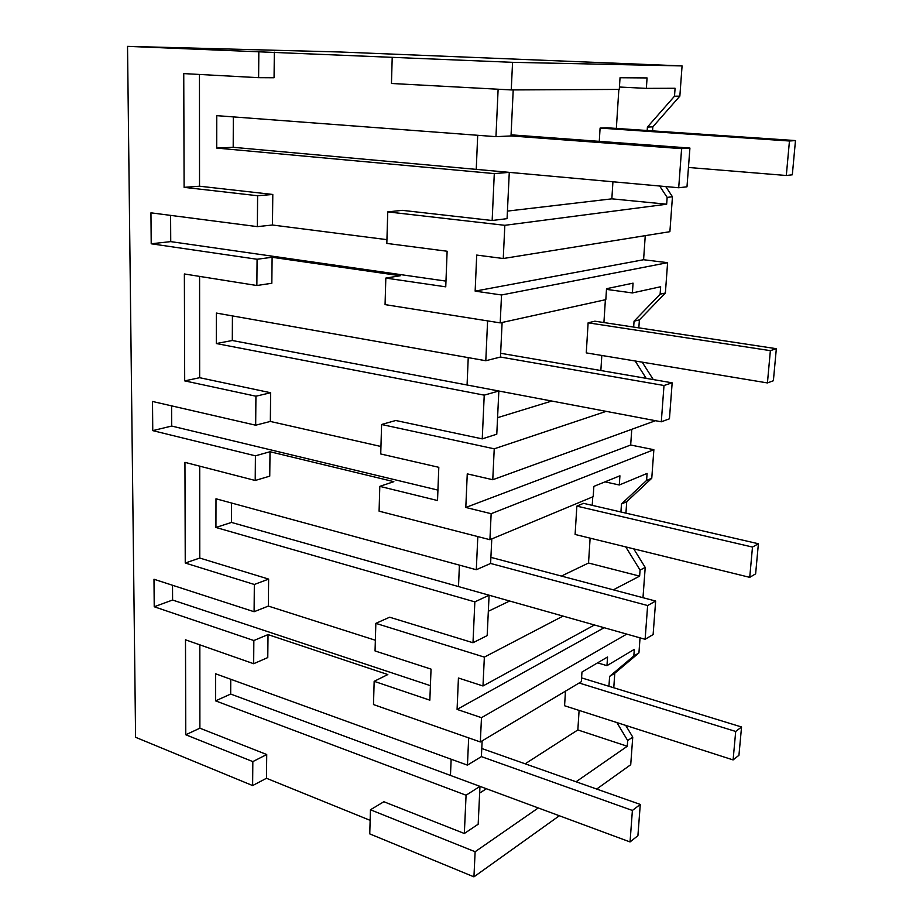<?xml version="1.0" encoding="UTF-8"?>
<svg xmlns="http://www.w3.org/2000/svg" width="923" height="923" viewBox="0 0 923 923"><rect width="100%" height="100%" fill="white"/><g stroke="black" fill="none" stroke-linecap="round" stroke-linejoin="round"><path stroke-width="1.38" d="M596.696 789.05L630.721 764.717L632.751 737.085L627.686 740.558L627.271 746.257L577.844 729.943L525.164 763.806M559.35 815.759L473.937 876.85L475.126 851.733L538.271 807.948M576.044 781.769L627.271 746.257M632.751 737.085L625.725 725.409M627.686 740.558L616.887 722.559M579.102 710.41L577.844 729.943M626.752 634.101L481.483 717.679L480.329 741.965L581.34 681.682L581.963 672.036L607.553 656.991L606.965 665.656L634.309 649.354L633.824 655.976L609.618 676.397L608.938 686.274M473.937 876.85L369.754 833.884L370.446 809.771L383.864 801.741L464.338 833.492L478.172 824.216L479.972 786.361L466.069 795.222L464.338 833.492M370.446 809.771L475.126 851.733M486.386 788.738L479.66 793.065M370.146 820.351L266.47 778.274L266.724 754.529L199.887 728.189L199.829 644.842M252.625 785.565L252.833 761.602L185.777 734.766L185.488 639.812L253.663 663.718L253.848 640.527L154.222 606.757L153.991 579.252L254.102 611.73L254.333 584.478L185.246 563.018L184.946 462.354L255.209 480.479L255.417 455.824L152.757 430.626L152.514 401.47L255.671 425.203L255.925 396.209L184.692 380.876L184.369 273.969L256.859 285.519L257.079 259.259L151.21 243.787L150.957 212.832L257.355 226.631L257.609 195.734L184.104 187.346L183.746 73.598L258.613 77.682L258.832 51.803L127.524 46.358L135.589 737.292L252.625 785.565L266.47 778.274M613.772 687.762L614.776 673.248L638.935 652.896L640.043 637.851M127.524 46.358L340.022 51.988L682.074 65.925L512.565 62.337L258.832 51.803M652.561 130.881L652.838 126.832L679.847 96.142L682.074 65.925M638.831 327.85L639.397 319.877L665.379 293.006L667.606 262.674L501.524 294.979L500.208 322.888L385.064 304.613L385.826 278.077L445.751 286.834L447.124 251.241L386.829 243.418L387.741 211.886L504.835 225.316L503.254 258.521L669.89 231.685L672.452 196.749L665.76 186.573M645.258 235.653L643.585 259.732L475.149 291.126L476.706 255.071L503.254 258.521M667.606 262.674L643.585 259.732M653.288 379.572L642.189 362.162M631.77 429.31L630.674 445.013L465.803 507.465L467.257 473.857L492.767 479.729L494.232 448.82L606.169 411.346M625.932 513.142L626.729 501.697L651.765 478.252L653.865 449.697L630.674 445.013M642.985 597.7L645.212 567.437L633.732 548.862M614.776 673.248L609.618 676.397M638.935 652.896L633.824 655.976M606.965 665.656L597.573 662.852M230.75 679.27L230.681 694.05L450.459 775.435L451.151 759.225L450.459 775.435L479.972 786.361M466.069 795.222L215.578 700.857L215.636 673.79L467.442 765.132L468.676 737.892M253.663 663.718L267.774 657.568L268.028 634.597L387.822 674.551L374.161 681.312L429.841 700.176L431.041 669.117L375.05 650.957L375.846 623.36L484.356 657.118L563.007 616.091M252.833 761.602L266.724 754.529M594.447 624.975L482.983 685.974L458.431 678.013L457.081 709.406L604.138 627.709M481.483 717.679L457.081 709.406M512.565 62.337L511.25 89.935L619.287 89.427L620.037 77.74L647.069 77.936L646.354 88.377L675.082 88.273L674.505 96.2L679.847 96.142M652.838 126.832L647.415 127.074L674.505 96.2M647.415 127.074L647.185 130.512M672.452 196.749L667.156 197.407L659.668 186.031M667.156 197.407L666.66 204.214L611.845 198.837L507.431 211.102M504.835 225.316L666.66 204.214M501.524 294.979L475.149 291.126M500.208 322.888L605.823 299.64L606.526 288.703L633.063 283.153L632.393 292.937L660.66 286.741L660.118 294.195L665.379 293.006M639.397 319.877L634.055 321.204L660.118 294.195M634.055 321.204L633.651 327.065M646.204 378.361L635.162 360.997M655.515 420.703L492.767 479.729M653.865 449.697L491.151 513.696L465.803 507.465M651.765 478.252L646.585 480.445L647.092 473.43L619.298 484.99L619.921 475.795L593.858 486.386L593.201 496.655L489.917 539.701L491.151 513.696M626.729 501.697L621.479 503.993L646.585 480.445M621.479 503.993L620.925 511.988M645.212 567.437L640.066 570.091L625.759 546.901M482.983 685.974L484.356 657.118M640.066 570.091L639.627 576.125L588.528 563.018L561.426 576.067M613.345 589.832L639.627 576.125M480.329 741.965L373.492 704.561L374.161 681.312M632.393 810.452L630.051 841.938L637.908 835.696L640.274 804.429L632.393 810.452L481.391 756.606L482.141 740.881M481.391 756.606L467.442 765.132M154.222 606.757L172.589 600.031L430.395 685.662M253.848 640.527L268.028 634.597M185.777 734.766L199.887 728.189M215.578 700.857L230.681 694.05M170.593 215.382L170.732 241.618L445.971 281.111M151.21 243.787L170.732 241.618M386.945 239.657L272.458 225.016L272.793 194.465L199.53 186.215L199.46 74.451M257.355 226.631L272.458 225.016M257.609 195.734L272.793 194.465M184.104 187.346L199.53 186.215M258.613 77.682L274.062 77.763L274.339 52.196M172.52 585.263L172.589 600.031M375.349 640.239L268.339 606.076L268.628 579.09L199.772 558.046L199.714 466.173M254.102 611.73L268.339 606.076M254.333 584.478L268.628 579.09M185.246 563.018L199.772 558.046M255.209 480.479L269.747 476.153L270.012 451.739L393.844 481.668L379.803 486.363L437.525 500.531L438.806 467.315L380.738 453.966L381.591 424.499L494.232 448.82M255.417 455.824L270.012 451.739M152.757 430.626L171.69 426.045L437.929 490.101M171.586 405.855L171.69 426.045M380.957 446.49L270.335 421.442L270.647 392.748L199.656 377.703L199.587 276.392M255.671 425.203L270.335 421.442M255.925 396.209L270.647 392.748M184.692 380.876L199.656 377.703M256.859 285.519L271.835 283.257L272.112 257.275L400.27 275.746L385.826 278.077M257.079 259.259L272.112 257.275M681.612 148.649L678.705 187.75L686.989 186.804L689.919 148.061L681.612 148.649L511.019 135.946L495.963 136.662L216.767 115.652L216.709 148.072L494.29 173.593L492.155 220.505L507.073 218.647L509.277 172.37L494.29 173.593M495.963 136.662L498.12 89.231M387.741 211.886L402.313 210.34L492.155 220.505M511.25 89.935L391.456 83.485L392.217 57.341M646.354 88.377L619.448 87.027M618.848 89.427L616.345 128.424M612.93 181.785L611.845 198.837M632.393 292.937L606.48 289.384M605.384 299.744L603.919 322.565M601.819 355.47L600.85 370.538M489.917 539.701L379.088 511.169L379.803 486.363M381.591 424.499L395.759 420.496L482.244 438.875L496.782 434.191L498.847 391.006L484.229 395.148L482.244 438.875M551.769 401.044L497.566 417.681M619.298 484.99L605.015 481.852M592.774 496.839L592.22 505.354M590.12 538.155L588.528 563.018M375.846 623.36L389.621 617.21L472.991 642.743L487.171 635.601L489.098 595.208L474.849 601.877L472.991 642.743M509.634 601.011L488.336 611.28M474.849 601.877L215.936 527.471L215.994 498.778L476.303 569.733L477.814 536.575M484.229 395.148L216.305 343.541L216.374 313.07L485.798 360.731L487.598 320.892M216.709 148.072L233.196 147.299L509.277 172.37M233.334 116.898L233.196 147.299M511.019 135.946L513.211 89.923M476.245 169.371L477.699 135.289L476.245 169.371L678.705 187.75M216.305 343.541L232.308 340.506L467.073 384.995L468.238 357.628L467.073 384.995L498.847 391.006M663.995 385.502L661.295 421.799L669.44 418.811L672.163 382.826L663.995 385.502L500.462 357.039L485.798 360.731M500.462 357.039L502.112 322.473M215.936 527.471L231.477 522.43L458.5 586.567L459.412 565.118L458.5 586.567L489.098 595.208M647.634 605.534L645.119 639.293L653.115 634.551L655.653 601.058L647.634 605.534L490.609 563.457L476.303 569.733M490.609 563.457L491.786 538.917M231.558 503.023L231.477 522.43M232.423 315.908L232.308 340.506M640.274 804.429L481.783 748.507M450.459 775.435L630.051 841.938M655.653 601.058L490.909 557.365M458.5 586.567L645.119 639.293M672.163 382.826L500.647 353.267M467.073 384.995L661.295 421.799M689.919 148.061L511.065 134.827M565.476 691.154L564.576 705.749L733.104 759.917L738.942 755.279L741.55 726.989L581.582 677.886M733.104 759.917L735.7 731.454L741.55 726.989M735.7 731.454L579.136 682.997M749.73 577.348L755.625 573.852L758.394 543.762L583.509 503.335L576.852 506.127L575.11 534.463L749.73 577.348L752.487 547.062L758.394 543.762M752.487 547.062L576.852 506.127M767.428 382.93L773.382 380.749L776.335 348.698L594.897 321.192L588.124 322.819L586.267 352.886L767.428 382.93L770.37 350.648L776.335 348.698M770.37 350.648L588.124 322.819M688.454 167.467L786.315 175.497L792.326 174.805L795.476 140.573L606.999 127.789L600.088 128.089L599.281 141.357M786.315 175.497L789.453 141L795.476 140.573M789.453 141L600.088 128.089"/></g></svg>
